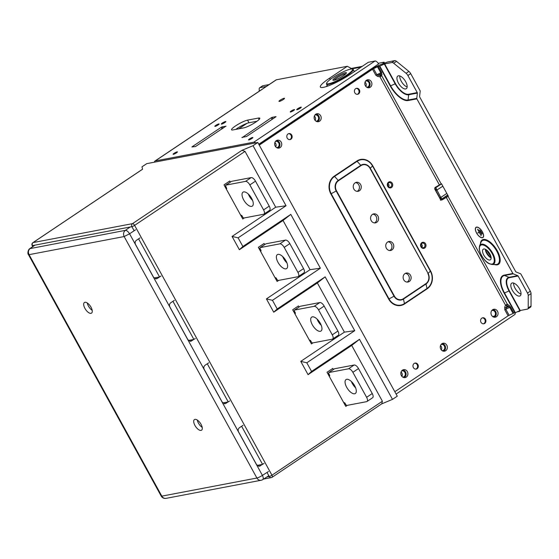 <?xml version="1.0" encoding="UTF-8"?>
<svg xmlns="http://www.w3.org/2000/svg" width="559" height="559" viewBox="0 0 559 559"><rect width="100%" height="100%" fill="white"/><g stroke="black" fill="none" stroke-linecap="round" stroke-linejoin="round"><path stroke-width="0.84" d="M244.318 217.933L242.76 218.974L224.005 184.861L229.77 180.997L230.371 182.101M347.342 405.338L345.783 406.379L327.029 372.259L332.794 368.402L333.402 369.506M312.998 342.87L311.44 343.911L292.685 309.791L298.45 305.934L299.072 307.059M278.661 280.401L277.103 281.443L258.342 247.33L264.107 243.465L264.728 244.59M241.383 216.473L242.271 216.305M344.407 403.877L345.294 403.71M310.07 341.409L310.951 341.242M308.065 374.656L300.763 361.373L306.807 362.784L311.559 371.435L308.065 374.656L351.709 345.42L359.486 339.327L392.495 399.378L381.629 403.912M239.378 249.719L242.879 246.498L290.799 214.39L283.029 220.484L239.378 249.719L232.076 236.436L275.72 207.2L286.047 205.747L238.12 237.848L232.076 236.436M242.879 246.498L238.12 237.848M275.727 278.941L276.614 278.773M273.721 312.188L277.215 308.966L325.142 276.859L317.365 282.952L273.721 312.188L266.419 298.904L310.063 269.669L320.384 268.208L272.464 300.316L266.419 298.904M277.215 308.966L272.464 300.316M241.97 150.308L253.031 145.696L257.811 142.489L146.751 163.64L141.972 166.841L142.573 169.237L33.086 242.578L132.49 223.649L241.97 150.308L245.038 151.391L134.607 225.368A2.222 1.013 -123.8 0 0 132.49 223.649A2.222 1.95 79.2 0 0 131.896 226.674L32.492 245.604A2.222 0.377 151.2 0 1 32.191 245.576L32.743 246.582M134.146 230.762L131.896 226.674A2.222 0.377 151.2 0 0 134.607 225.368L271.953 475.213L382.391 401.229L381.797 403.801L272.135 477.26A2.222 1.013 56.2 0 1 271.953 477.337A2.222 1.95 79.2 0 1 271.311 477.596L263.603 479.07M257.811 142.489L397.274 396.177L392.495 399.378M253.031 145.696L286.047 205.747M275.72 207.2L245.038 151.391M311.559 371.435L359.486 339.327M300.763 361.373L344.407 332.137L354.727 330.676L306.807 362.784M382.391 401.229L351.709 345.42M344.407 332.137L317.365 282.952M325.142 276.859L354.727 330.676M290.799 214.39L320.384 268.208M310.063 269.669L283.029 220.484M337.902 331.068L332.27 334.841A4.57 2.075 56.2 0 1 332.633 339.047L338.272 335.274A4.57 2.075 -123.8 0 0 337.902 331.068L324.164 306.08A4.57 2.075 -123.8 0 0 319.825 302.545L300.239 306.276L294.607 310.049A1.523 0.692 -123.8 0 0 294.607 311.503L295.327 312.816L295.327 313.543L294.803 313.648M319.825 302.545L314.186 306.325L294.607 310.049M314.186 306.325A4.57 2.075 56.2 0 1 318.532 309.854L324.164 306.08M332.27 334.841L318.532 309.854M332.633 339.047A4.57 2.075 56.2 0 1 332.263 339.201L312.684 342.926A1.523 0.692 -123.8 0 1 311.237 341.752L310.511 340.438L309.267 339.949M294.397 311.021L293.461 311.202M320.321 323.312A8.378 3.808 56.2 0 1 320.999 331.033A8.378 3.808 56.2 0 1 313.173 326.19A8.378 3.808 56.2 0 1 311.677 317.114A8.378 3.808 56.2 0 1 320.321 323.312M317.037 319.028A8.378 3.808 -123.8 0 0 321.271 325.345M372.245 393.536L366.613 397.309A4.57 2.075 56.2 0 1 366.977 401.516L372.608 397.742A4.57 2.075 -123.8 0 0 372.245 393.536L358.508 368.549A4.57 2.075 -123.8 0 0 354.161 365.013L348.53 368.793L328.951 372.518L334.582 368.744A1.523 0.692 -123.8 0 0 334.457 368.793A1.523 0.692 -123.8 0 0 334.366 368.891M354.161 365.013L334.582 368.744M348.53 368.793A4.57 2.075 56.2 0 1 352.876 372.322L358.508 368.549M366.613 397.309L352.876 372.322M366.977 401.516A4.57 2.075 56.2 0 1 366.606 401.669L347.027 405.394A1.523 0.692 56.2 0 1 345.574 404.22L344.854 402.906L343.603 402.417M329.146 376.116L329.67 376.011L329.67 375.285L328.951 373.971A1.523 0.692 56.2 0 1 328.825 372.567A1.523 0.692 56.2 0 1 328.951 372.518M328.734 373.489L327.805 373.671M354.665 385.78A8.378 3.808 56.2 0 1 355.335 393.501A8.378 3.808 56.2 0 1 347.516 388.659A8.378 3.808 56.2 0 1 346.014 379.582A8.378 3.808 56.2 0 1 354.665 385.78M351.38 381.497A8.378 3.808 -123.8 0 0 355.608 387.813M402.249 375.173L401.439 375.718M442.19 350.682A3.144 2.753 79.2 0 0 442.588 350.64A3.144 2.753 79.2 0 0 444.705 347.034A3.144 2.753 79.2 0 0 441.407 344.456A3.144 2.753 79.2 0 0 441.023 344.568M440.492 345.616A3.144 2.753 -100.8 0 1 441.31 349.906M402.746 377.108A3.144 2.753 79.2 0 0 403.144 377.066A3.144 2.753 79.2 0 0 405.261 373.454A3.144 2.753 79.2 0 0 401.97 370.883A3.144 2.753 79.2 0 0 401.586 370.987M401.048 372.035A3.144 2.753 -100.8 0 1 401.865 376.333M401.683 376.095L402.096 375.816M515.125 312.795A3.808 1.733 56.2 0 1 514.762 314.577L396.114 394.06M491.738 310.594A3.144 2.753 -100.8 0 1 495.414 313.068A3.144 2.753 -100.8 0 1 492.898 316.715M229.658 400.978L225.13 403.766L222.286 402.284L204.217 369.408C203.476 367.724 203.756 366.341 205.048 365.265L208.696 362.84M264.002 463.446L259.474 466.234L256.63 464.753L238.56 431.876C237.82 430.192 238.099 428.809 239.392 427.733L243.039 425.308M84.94 302.286A6.394 2.907 56.2 0 1 90.719 306.709A6.394 2.907 56.2 0 1 91.536 313.124A6.394 2.907 56.2 0 1 85.562 309.427A6.394 2.907 56.2 0 1 84.416 302.496A6.394 2.907 56.2 0 1 84.94 302.286M194.958 419.355A6.394 2.907 56.2 0 1 200.737 423.771A6.394 2.907 56.2 0 1 201.554 430.192A6.394 2.907 56.2 0 1 195.58 426.496A6.394 2.907 56.2 0 1 194.434 419.564A6.394 2.907 56.2 0 1 194.958 419.355M34.979 245.128L30.151 248.503C28.299 250.118 27.943 252.172 29.068 254.659L28.425 254.555L161.195 496.071A4.57 0.769 -28.8 0 0 161.824 496.14A4.57 3.997 79.2 0 0 166.058 498.362L261.137 480.251A4.57 4.57 0 0 0 262.737 479.615A4.57 2.019 -122.5 0 0 262.402 475.388L129.576 233.795C128.179 231.496 126.774 230.35 125.37 230.371L29.781 248.657L34.763 245.17M135.564 229.812L129.576 233.795L124.147 236.555C123.064 234.053 123.469 231.992 125.37 230.371L130.198 226.996M261.137 480.251A4.57 3.997 -100.8 0 1 256.902 478.029A4.57 0.769 -28.8 0 0 262.402 475.388L268.453 471.53M140.009 237.903L136.361 240.328C135.068 241.404 134.789 242.788 135.53 244.472L153.606 277.348L156.443 278.829L157.331 278.466L155.493 278.815M262.129 464.452L257.105 465.409M227.786 401.984L222.762 402.941M195.322 338.509L190.794 341.297L187.95 339.816L169.873 306.94C169.132 305.256 169.412 303.872 170.705 302.796L174.352 300.372M160.978 276.041L157.331 278.466M159.098 277.047L154.081 278.005M193.442 339.516L188.425 340.473M92.179 310.308A6.394 2.907 56.2 0 1 87.267 302.971M202.197 427.376A6.394 2.907 56.2 0 1 197.285 420.04M259.215 91.201L259.222 88.86A3.808 1.733 56.2 0 1 259.662 87.777A3.808 1.733 56.2 0 1 259.97 87.651L266.322 86.442M259.97 87.651L262.793 85.765L269.138 84.556M262.793 85.765A3.808 1.733 -123.8 0 0 262.478 85.89L259.662 87.777M447.92 195.433A4.57 0.769 -28.8 0 0 444.894 197.159L440.883 199.843M440.387 200.178L442.197 199.829A1.523 1.335 -100.8 0 1 440.352 199.27L434.93 189.41A1.523 1.335 -100.8 0 1 435.328 187.335L441.491 183.736L448.36 196.23L442.197 199.829M441.128 183.806L381.776 75.842L379.924 76.737A1.523 0.713 96.1 0 1 380.337 75.36A1.523 1.237 -168.7 0 1 381.776 75.842L381.629 72.495L378.317 66.465L379.421 66.255L390.266 85.981L390.629 85.848L379.785 66.123L384.299 64.04L395.143 83.766A14.22 6.463 -123.8 0 0 408.664 94.757L408.063 100.019A0.762 0.664 79.2 0 0 408.168 100.529L416.867 98.873A0.762 0.664 -100.8 0 1 416.769 98.363L408.063 100.019A18.335 8.329 56.2 0 1 390.629 85.848L395.506 83.633L384.662 63.908L391.901 62.524A3.808 1.733 56.2 0 1 393.711 63.244L406.072 73.292A3.808 1.733 56.2 0 1 407.881 75.514L410.697 73.627A3.808 1.733 -123.8 0 0 408.888 71.405L396.527 61.357A3.808 1.733 -123.8 0 0 394.717 60.638L387.478 62.021L379.54 65.04L371.903 68.813L258.915 144.501M317.47 121.715A4.032 3.529 79.2 0 0 319.301 117.404A4.032 3.529 79.2 0 0 316.017 114.064M494.345 317.233A4.032 3.529 79.2 0 0 496.175 312.921A4.032 3.529 79.2 0 0 492.884 309.581M404.192 377.625A4.032 3.529 79.2 0 0 406.023 373.314A4.032 3.529 79.2 0 0 402.739 369.974M443.636 351.206A4.032 3.529 79.2 0 0 445.467 346.887A4.032 3.529 79.2 0 0 442.176 343.554M278.033 148.135A4.032 3.529 79.2 0 0 279.863 143.824A4.032 3.529 79.2 0 0 276.572 140.484M368.185 87.749A4.032 3.529 79.2 0 0 370.016 83.431A4.032 3.529 79.2 0 0 366.725 80.098M378.855 74.836L380.462 74.731M381.28 75.507L380.071 75.905M446.145 197.187L505.497 305.151L507.348 304.257A1.523 0.936 -57.4 0 1 506.929 305.633A1.523 0.419 20.1 0 1 505.497 305.151L504.7 307.317L504.791 309.798L508.11 315.828L394.822 391.719M259.264 145.13L372.546 69.246L375.865 75.276L377.821 76.513L379.924 76.737L439.276 184.694M288.032 133.957A3.047 2.662 -100.8 0 1 288.905 133.601A3.047 2.662 -100.8 0 1 292.091 136.089A3.047 2.662 -100.8 0 1 290.044 139.582A3.047 2.662 -100.8 0 1 287.005 137.612A3.047 2.662 -100.8 0 1 288.032 133.957M481.809 318.155A3.047 2.662 -100.8 0 1 482.683 317.791A3.047 2.662 -100.8 0 1 485.869 320.286A3.047 2.662 -100.8 0 1 483.821 323.773A3.047 2.662 -100.8 0 1 480.782 321.802A3.047 2.662 -100.8 0 1 481.809 318.155M414.191 363.448A3.047 2.662 -100.8 0 1 415.071 363.084A3.047 2.662 -100.8 0 1 418.258 365.579A3.047 2.662 -100.8 0 1 416.21 369.073A3.047 2.662 -100.8 0 1 413.164 367.095A3.047 2.662 -100.8 0 1 414.191 363.448M355.643 88.664A3.047 2.662 -100.8 0 1 356.523 88.308A3.047 2.662 -100.8 0 1 359.71 90.796A3.047 2.662 -100.8 0 1 357.662 94.289A3.047 2.662 -100.8 0 1 354.616 92.319A3.047 2.662 -100.8 0 1 355.643 88.664M366.445 80.265A4.032 3.529 -100.8 0 1 367.605 79.783A4.032 3.529 -100.8 0 1 371.826 83.088A4.032 3.529 -100.8 0 1 369.115 87.714A4.032 3.529 -100.8 0 1 365.083 85.101A4.032 3.529 -100.8 0 1 366.445 80.265M276.293 140.651A4.032 3.529 -100.8 0 1 277.453 140.176A4.032 3.529 -100.8 0 1 281.673 143.481A4.032 3.529 -100.8 0 1 278.962 148.1A4.032 3.529 -100.8 0 1 274.93 145.494A4.032 3.529 -100.8 0 1 276.293 140.651M441.896 343.722A4.032 3.529 -100.8 0 1 443.056 343.24A4.032 3.529 -100.8 0 1 447.277 346.545A4.032 3.529 -100.8 0 1 444.566 351.171A4.032 3.529 -100.8 0 1 440.534 348.557A4.032 3.529 -100.8 0 1 441.896 343.722M402.452 370.142A4.032 3.529 -100.8 0 1 403.619 369.66A4.032 3.529 -100.8 0 1 407.839 372.965A4.032 3.529 -100.8 0 1 405.128 377.591A4.032 3.529 -100.8 0 1 401.089 374.977A4.032 3.529 -100.8 0 1 402.452 370.142M492.605 309.749A4.032 3.529 -100.8 0 1 493.765 309.274A4.032 3.529 -100.8 0 1 497.992 312.579A4.032 3.529 -100.8 0 1 495.274 317.198A4.032 3.529 -100.8 0 1 491.242 314.584A4.032 3.529 -100.8 0 1 492.605 309.749M315.737 114.232A4.032 3.529 -100.8 0 1 316.897 113.757A4.032 3.529 -100.8 0 1 321.118 117.055A4.032 3.529 -100.8 0 1 318.406 121.68A4.032 3.529 -100.8 0 1 314.375 119.067A4.032 3.529 -100.8 0 1 315.737 114.232M382.049 74.473L380.616 73.991L380.337 75.36L378.233 75.137L377.821 76.513M504.7 307.317L506.14 307.799L506.929 305.633L508.522 306.653L508.935 305.277L507.348 304.257L506.251 305.459M410.697 73.627L420.089 90.705A0.762 0.664 -100.8 0 1 420.186 91.215L419.585 96.476A0.762 0.664 79.2 0 0 419.683 96.987L515.684 271.604A0.762 0.664 79.2 0 0 516.048 271.94L520.555 273.777A0.762 0.664 -100.8 0 1 520.918 274.113L530.302 291.19L527.486 293.077A3.808 1.733 56.2 0 1 528.234 295.501L528.213 307.904A3.808 1.733 56.2 0 1 527.773 308.987A3.808 1.733 56.2 0 1 527.458 309.113L520.219 310.49L509.375 290.764A13.73 6.24 56.2 0 1 509.396 277.655L518.102 275.999A0.762 0.664 79.2 0 0 517.732 275.664L509.032 277.327A14.22 6.463 -123.8 0 0 509.011 290.897L519.856 310.622L515.349 312.705L504.504 292.979L504.134 293.112L514.979 312.837L515.349 312.705M387.96 183.638A1.901 1.663 -100.8 0 1 388.547 186.734M421.213 244.136A1.901 1.663 -100.8 0 1 421.807 247.232M361.009 165.632L338.474 180.732L338.244 180.41L360.786 165.31L361.009 165.632A7.407 6.477 -100.8 0 1 370.016 168.357L428.089 273.386A7.791 6.813 79.2 0 1 426.021 283.979L427.006 288.486L404.464 303.586L403.353 298.737L425.888 283.644L426.021 283.979L403.479 299.079A7.791 6.813 79.2 0 1 394.018 296.207L389.022 298.911L331.187 193.7A12.71 11.117 -100.8 0 1 334.555 176.42L334.324 176.099A13.095 11.453 79.2 0 0 330.851 193.896L388.694 299.107A13.095 11.453 79.2 0 0 404.597 303.921L427.139 288.828A13.095 11.453 79.2 0 0 430.612 271.024L372.769 165.82A13.095 11.453 79.2 0 0 356.866 160.999L334.324 176.099M355.07 182.87A4.57 3.997 -100.8 0 1 356.383 182.325A4.57 3.997 -100.8 0 1 361.163 186.063A4.57 3.997 -100.8 0 1 358.095 191.304A4.57 3.997 -100.8 0 1 353.526 188.341A4.57 3.997 -100.8 0 1 355.07 182.87M387.604 242.047A4.57 3.997 -100.8 0 1 388.917 241.509A4.57 3.997 -100.8 0 1 393.697 245.247A4.57 3.997 -100.8 0 1 390.629 250.481A4.57 3.997 -100.8 0 1 386.059 247.525A4.57 3.997 -100.8 0 1 387.604 242.047M404.954 273.61A4.57 3.997 -100.8 0 1 406.267 273.072A4.57 3.997 -100.8 0 1 411.047 276.81A4.57 3.997 -100.8 0 1 407.979 282.043A4.57 3.997 -100.8 0 1 403.416 279.088A4.57 3.997 -100.8 0 1 404.954 273.61M372.42 214.432A4.57 3.997 -100.8 0 1 373.733 213.887A4.57 3.997 -100.8 0 1 378.513 217.633A4.57 3.997 -100.8 0 1 375.445 222.866A4.57 3.997 -100.8 0 1 370.876 219.904A4.57 3.997 -100.8 0 1 372.42 214.432M489.873 253.919A6.394 2.907 56.2 0 1 490.39 259.809A6.394 2.907 56.2 0 1 484.415 256.12A6.394 2.907 56.2 0 1 483.269 249.188A6.394 2.907 56.2 0 1 489.873 253.919M509.375 290.764L504.504 292.979A18.335 8.329 56.2 0 1 504.525 275.482L513.232 273.826A0.762 0.664 -100.8 0 1 512.862 273.491L504.162 275.147A18.824 8.553 -123.8 0 0 504.134 293.112M519.856 310.622L520.219 310.49M514.979 312.837L513.875 313.047L510.563 307.017L509.717 307.338L508.522 306.653L506.14 307.799L505.804 309.225L504.791 309.798M508.11 315.828L513.875 313.047M513.232 273.826L517.732 275.664M375.865 75.276L376.871 74.703L373.559 68.673L372.546 69.246M373.559 68.673L377.472 66.787L380.791 72.817L381.629 72.495M378.317 66.465L377.472 66.787M379.785 66.123L379.421 66.255M384.662 63.908L384.299 64.04M417.37 93.101A0.762 0.664 79.2 0 0 417.266 92.591L408.566 94.247A0.762 0.664 79.2 0 1 408.664 94.757L417.37 93.101L416.769 98.363M376.871 74.703L378.233 75.137L380.616 73.991L380.791 72.817L376.871 74.703M485.345 249.244A6.394 2.907 -123.8 0 0 491.13 257.874M518.102 275.999L527.486 293.077M519.542 288.828A7.616 3.459 56.2 0 1 520.156 295.844A7.616 3.459 56.2 0 1 513.043 291.442A7.616 3.459 56.2 0 1 511.681 283.196A7.616 3.459 56.2 0 1 519.542 288.828M513.63 283.064A7.616 3.459 -123.8 0 0 515.859 289.555A7.616 3.459 -123.8 0 0 521.023 294.09M399.762 75.933A7.616 3.459 -123.8 0 0 401.991 82.425A7.616 3.459 -123.8 0 0 407.148 86.959M405.673 81.698A7.616 3.459 56.2 0 1 406.281 88.713A7.616 3.459 56.2 0 1 399.175 84.311A7.616 3.459 56.2 0 1 397.812 76.059A7.616 3.459 56.2 0 1 405.673 81.698M372.853 214.181A4.57 3.997 -100.8 0 1 376.703 217.975A4.57 3.997 -100.8 0 1 374.516 222.915M405.387 273.365A4.57 3.997 -100.8 0 1 409.237 277.152A4.57 3.997 -100.8 0 1 407.05 282.092M388.037 241.802A4.57 3.997 -100.8 0 1 391.887 245.59A4.57 3.997 -100.8 0 1 389.7 250.53M355.503 182.618A4.57 3.997 -100.8 0 1 359.353 186.413A4.57 3.997 -100.8 0 1 357.166 191.353M356.167 88.406A3.047 2.662 -100.8 0 1 358.983 90.935A3.047 2.662 -100.8 0 1 357.292 94.331M414.715 363.182A3.047 2.662 -100.8 0 1 417.531 365.719A3.047 2.662 -100.8 0 1 415.84 369.108M482.326 317.889A3.047 2.662 -100.8 0 1 485.142 320.426A3.047 2.662 -100.8 0 1 483.458 323.815M407.881 75.514L417.266 92.591M416.867 98.873L512.862 273.491M527.773 308.987L530.589 307.101A3.808 1.733 -123.8 0 0 531.029 306.018L531.05 293.615A3.808 1.733 -123.8 0 0 530.302 291.19M482.417 231.873A6.17 2.802 56.2 0 1 480.544 237.323A6.17 2.802 56.2 0 1 475.471 228.1A6.17 2.802 56.2 0 1 482.417 231.873M288.549 133.699A3.047 2.662 -100.8 0 1 291.372 136.228A3.047 2.662 -100.8 0 1 289.681 139.624M482.34 231.887A6.016 2.732 -123.8 0 0 475.569 228.205A6.016 2.732 -123.8 0 0 480.516 237.205A6.016 2.732 -123.8 0 0 482.34 231.887M481.138 235.751L479.405 232.593L477.735 232.907L479.259 232.327L477.526 229.169L481.138 235.751M482.228 233.641L480.286 230.406L482.228 233.641M481.725 234.619L478.909 229.791L481.725 234.619M517.341 311.789L519.521 311.37L520.548 310.427M492.598 316.499L494.401 316.156M383.698 64.313L382.95 62.943L384.075 62.189L378.205 63.307A3.808 1.733 -123.8 0 0 374.984 61.015L368.29 62.294L350.144 74.445A22.025 3.724 151.2 0 1 321.76 87.539A22.025 3.724 151.2 0 1 329.167 78.442L347.314 66.283L351.269 68.436L362.225 66.353L351.269 68.436L350.095 69.225M361.1 67.108L350.144 69.19M384.075 62.189L384.676 63.279M488.084 251.382L490.949 256.588M519.521 311.37L519.262 310.902M269.221 206.131L263.582 209.904A4.57 2.075 56.2 0 1 263.953 214.111L269.585 210.338A4.57 2.075 -123.8 0 0 269.221 206.131L255.484 181.144A4.57 2.075 -123.8 0 0 251.138 177.608L245.506 181.389L225.927 185.113L231.559 181.34A1.523 0.692 -123.8 0 0 231.433 181.389A1.523 0.692 -123.8 0 0 231.342 181.486M251.138 177.608L231.559 181.34M245.506 181.389A4.57 2.075 56.2 0 1 249.845 184.917L255.484 181.144M263.582 209.904L249.845 184.917M263.953 214.111A4.57 2.075 56.2 0 1 263.575 214.265L243.997 217.989A1.523 0.692 56.2 0 1 242.55 216.815L241.83 215.501L240.58 215.012M226.751 188.537L225.92 186.566A1.523 0.692 56.2 0 1 225.801 185.162A1.523 0.692 56.2 0 1 225.927 185.113M225.71 186.084L224.774 186.266M226.647 188.607L226.122 188.711M251.641 198.375A8.378 3.808 56.2 0 1 252.312 206.096A8.378 3.808 56.2 0 1 244.493 201.254A8.378 3.808 56.2 0 1 242.99 192.177A8.378 3.808 56.2 0 1 251.641 198.375M248.35 194.092A8.378 3.808 -123.8 0 0 252.584 200.408M246.938 123.364L238.798 128.822M283.224 99.565A3.144 0.531 151.2 0 1 278.969 101.361A3.144 0.531 151.2 0 1 281.47 99.383A3.144 0.531 151.2 0 1 284.482 98.328A3.144 0.531 151.2 0 1 283.224 99.565M258.433 118.061A9.894 1.67 151.2 0 1 259.774 118.201A9.894 1.67 151.2 0 1 253.947 123.26A9.894 1.67 151.2 0 1 243.78 127.871L232.9 129.947A9.894 1.67 151.2 0 1 231.552 129.807A9.894 1.67 151.2 0 1 237.386 124.748A9.894 1.67 151.2 0 1 247.553 120.129L258.433 118.061L259.173 119.409M257.014 121.233L249 122.763A9.894 1.67 -28.8 0 0 235.765 129.402M222.915 128.339L222.105 126.872L226.004 126.243M222.105 126.872L221.182 127.312L222.063 128.919M225.948 126.138L195.524 146.521L191.884 146.94L221.182 127.312M242.054 137.661L271.22 117.788L272.1 119.388M241.914 137.416L246.484 136.543L276.041 116.712M272.953 118.815L272.142 117.341L275.985 116.607M272.142 117.341L271.22 117.788M293.566 110.556A2.467 0.419 151.2 0 1 290.226 111.975A2.467 0.419 151.2 0 1 292.189 110.416A2.467 0.419 151.2 0 1 294.551 109.592A2.467 0.419 151.2 0 1 293.566 110.556M251.871 138.492A2.467 0.419 151.2 0 1 248.531 139.904A2.467 0.419 151.2 0 1 250.495 138.346A2.467 0.419 151.2 0 1 252.857 137.528A2.467 0.419 151.2 0 1 251.871 138.492M176.455 152.852A2.467 0.419 151.2 0 1 173.115 154.263A2.467 0.419 151.2 0 1 175.079 152.712A2.467 0.419 151.2 0 1 177.441 151.887A2.467 0.419 151.2 0 1 176.455 152.852M218.15 124.923A2.467 0.419 151.2 0 1 214.81 126.334A2.467 0.419 151.2 0 1 216.773 124.783A2.467 0.419 151.2 0 1 219.135 123.958A2.467 0.419 151.2 0 1 218.15 124.923M221.664 124.091A2.585 0.44 151.2 0 1 221.308 124.056A2.585 0.44 151.2 0 1 223.369 122.421A2.585 0.44 151.2 0 1 225.843 121.562A2.585 0.44 151.2 0 1 224.32 122.882A2.585 0.44 151.2 0 1 221.664 124.091M297.081 109.732A2.585 0.44 151.2 0 1 296.724 109.69A2.585 0.44 151.2 0 1 298.786 108.062A2.585 0.44 151.2 0 1 301.259 107.195A2.585 0.44 151.2 0 1 299.736 108.523A2.585 0.44 151.2 0 1 297.081 109.732M365.572 81.111A3.144 2.753 -100.8 0 1 365.956 80.999A3.144 2.753 -100.8 0 1 369.108 83.039A3.144 2.753 -100.8 0 1 368.039 86.813A3.144 2.753 -100.8 0 1 367.137 87.183A3.144 2.753 -100.8 0 1 366.739 87.225M365.034 82.152A3.144 2.753 -100.8 0 1 365.859 86.449M314.864 115.077A3.144 2.753 -100.8 0 1 315.248 114.972A3.144 2.753 -100.8 0 1 318.392 117.006A3.144 2.753 -100.8 0 1 317.33 120.779A3.144 2.753 -100.8 0 1 316.429 121.156A3.144 2.753 -100.8 0 1 316.031 121.198M314.326 116.125A3.144 2.753 -100.8 0 1 315.143 120.423M275.419 141.497A3.144 2.753 -100.8 0 1 275.811 141.392A3.144 2.753 -100.8 0 1 278.955 143.432A3.144 2.753 -100.8 0 1 277.893 147.206A3.144 2.753 -100.8 0 1 276.984 147.576A3.144 2.753 -100.8 0 1 276.586 147.618M274.888 142.545A3.144 2.753 -100.8 0 1 275.706 146.842M326.428 86.54A16.749 2.83 151.2 0 1 327.19 85.373M276.363 79.797A3.808 1.733 -123.8 0 0 276.055 79.923L154.913 161.076A3.808 1.733 56.2 0 1 155.22 160.95L276.363 79.797L347.314 66.283M154.473 162.173A3.808 1.733 56.2 0 1 154.913 161.076M374.984 61.015L253.842 142.168A3.808 1.733 56.2 0 1 255.673 142.901M253.842 142.168L155.22 160.95M441.575 183.89L435.747 187.712L435.866 190.682L439.842 197.914L441.82 198.962M441.896 198.892L440.771 197.467L439.842 197.914M446.816 193.421L440.771 197.467L435.747 187.712M447.528 195.119L441.869 198.962M303.558 268.599L297.926 272.373A4.57 2.075 56.2 0 1 298.296 276.579L303.928 272.806A4.57 2.075 -123.8 0 0 303.558 268.599L289.821 243.612A4.57 2.075 -123.8 0 0 285.481 240.077L265.902 243.808L260.263 247.581A1.523 0.692 -123.8 0 0 260.263 249.034L260.983 250.348L260.983 251.075L260.459 251.18M285.481 240.077L279.842 243.857L260.263 247.581M279.842 243.857A4.57 2.075 56.2 0 1 284.189 247.385L289.821 243.612M297.926 272.373L284.189 247.385M298.296 276.579A4.57 2.075 56.2 0 1 297.919 276.733L278.34 280.457A1.523 0.692 -123.8 0 1 276.894 279.283L276.167 277.97L274.923 277.481M260.054 248.552L259.117 248.734M285.984 260.843A8.378 3.808 56.2 0 1 286.655 268.565A8.378 3.808 56.2 0 1 278.829 263.722A8.378 3.808 56.2 0 1 277.334 254.645A8.378 3.808 56.2 0 1 285.984 260.843M282.693 256.56A8.378 3.808 -123.8 0 0 286.928 262.877M326.701 83.074L326.519 83.675A15.226 2.571 -28.8 0 0 326.533 84.171A15.226 2.571 -28.8 0 0 335.058 82.117A15.226 2.571 -28.8 0 0 348.942 74.186A15.226 2.571 -28.8 0 0 353.218 69.505A15.226 2.571 -28.8 0 0 352.806 69.225L352.205 69.057A14.772 2.495 151.2 0 1 348.453 73.872A14.772 2.495 151.2 0 1 333.961 82.005A14.772 2.495 151.2 0 1 326.701 83.074A14.772 2.495 151.2 0 1 338.454 74.256A14.772 2.495 151.2 0 1 352.205 69.057M344.239 75.102A7.686 1.3 151.2 0 1 337.224 79.105A7.686 1.3 151.2 0 1 332.919 80.147A7.686 1.3 151.2 0 1 339.034 75.304A7.686 1.3 151.2 0 1 346.398 72.74A7.686 1.3 151.2 0 1 344.239 75.102M333.975 80.251A7.309 1.237 151.2 0 1 339.565 76.283A7.309 1.237 151.2 0 1 345.916 73.69M142.559 169.195L32.904 242.655A2.222 1.013 -123.8 0 1 33.086 242.578A2.222 1.95 79.2 0 0 32.492 245.604L32.953 246.435M266.902 476.96L269.249 476.52A2.222 1.95 79.2 0 0 271.311 477.596A2.222 2.222 0 0 0 272.135 477.26A2.222 1.013 56.2 0 0 271.953 475.213A2.222 0.377 151.2 0 1 269.249 476.52L267.013 472.446M262.583 464.389L241.614 426.251M228.24 401.921L207.277 363.783M193.896 339.453L172.934 301.315M159.56 276.984L138.59 238.847M29.068 254.659L124.147 236.555L256.902 478.029L161.824 496.14L29.068 254.659M260.354 465.871L258.517 466.22M226.018 403.402L224.173 403.752M191.674 340.934L189.829 341.283M421.807 242.676A3.095 2.704 79.2 0 0 422.031 248.014A3.095 2.704 79.2 0 0 425.993 245.352A3.095 2.704 79.2 0 0 421.807 242.676M388.554 182.178A3.095 2.704 79.2 0 0 388.771 187.517A3.095 2.704 79.2 0 0 392.739 184.861A3.095 2.704 79.2 0 0 388.554 182.178M507.348 304.257L447.997 196.3M485.373 249.649A11.515 5.234 -123.8 0 0 490.76 257.692M388.582 182.898A2.334 2.04 -100.8 0 1 391.698 184.533A2.334 2.04 -100.8 0 1 389.805 187.237C388.882 188.069 386.416 184.163 388.61 182.884L388.938 182.709M421.835 243.396A2.334 2.04 -100.8 0 1 424.952 245.031A2.334 2.04 -100.8 0 1 423.065 247.735C422.143 248.566 419.676 244.66 421.87 243.375L422.199 243.207M403.353 298.737A7.407 6.477 -100.8 0 1 394.347 296.011L394.018 296.207L336.176 191.003L336.511 190.801A7.407 6.477 -100.8 0 1 338.474 180.732M394.347 296.011L336.511 190.801M356.866 160.999L357.096 161.32L334.555 176.42L338.244 180.41A7.791 6.813 79.2 0 0 336.176 191.003L330.851 193.896M370.016 168.357L370.247 168.182A7.791 6.813 79.2 0 0 360.786 165.31L357.096 161.32A12.71 11.117 -100.8 0 1 372.539 165.995L430.374 271.206L428.089 273.386L370.247 168.182L372.769 165.82M427.852 273.568A7.407 6.477 -100.8 0 1 425.888 283.644M430.612 271.024L430.374 271.206A12.71 11.117 -100.8 0 1 427.006 288.486L427.139 288.828M404.597 303.921L404.464 303.586A12.71 11.117 -100.8 0 1 389.022 298.911L388.694 299.107M496.72 251.075A14.024 6.373 56.2 0 1 495.938 264.526L492.046 264.505A11.739 5.331 -123.8 0 0 492.703 253.248A11.739 5.331 -123.8 0 0 479.566 245.869L481.026 242.257A14.024 6.373 56.2 0 1 496.72 251.075M494.442 264.519A14.681 6.673 -123.8 0 0 497.314 250.83A14.681 6.673 -123.8 0 0 486.791 240.028A14.681 6.673 -123.8 0 0 480.461 243.647M492.102 253.493A11.075 5.031 56.2 0 1 488.748 263.289A11.075 5.031 56.2 0 1 479.636 246.715A11.075 5.031 56.2 0 1 492.102 253.493M509.396 277.655A0.762 0.664 -100.8 0 0 509.032 277.327L504.525 275.482A0.762 0.664 -100.8 0 1 504.162 275.147M394.717 60.638L391.901 62.524M390.266 85.981A18.824 8.553 -123.8 0 0 408.168 100.529M408.566 94.247A13.73 6.24 56.2 0 1 395.506 83.633M506.475 306.891L507.858 306.22M509.116 315.255L505.804 309.225L509.717 307.338L513.036 313.368M510.563 307.017L508.935 305.277M528.234 295.501L531.05 293.615M531.029 306.018L528.213 307.904M408.888 71.405L406.072 73.292M393.711 63.244L396.527 61.357M249 122.763L247.553 120.129M329.167 78.442L330.586 79.21M258.768 144.236L378.604 63.957M435.866 190.682L442.84 186.189M32.904 242.655A2.222 2.222 0 0 0 32.191 245.576M334.457 368.793L328.825 372.567M262.737 479.615L268.788 475.758M161.195 496.071A4.57 4.57 0 0 0 166.058 498.362M29.781 248.657C28.257 249.377 27.23 253.548 28.425 254.555L28.425 254.555M486.281 249.768L490.998 256.805M479.566 245.869L479.203 248.713L479.846 251.829C482.627 258.216 485.771 262.185 489.279 263.75L492.046 264.505M231.433 181.389L225.801 185.162M326.533 84.171L327.609 86.135M353.218 69.505L354.378 71.608"/></g></svg>
